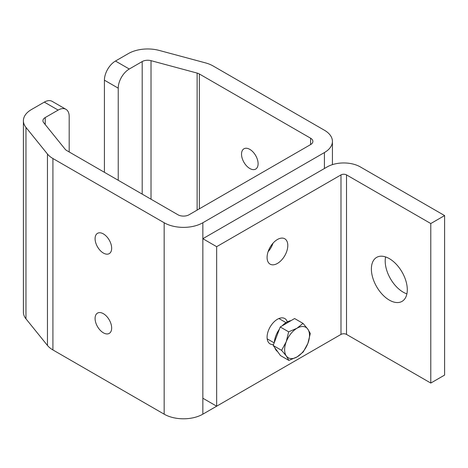 <?xml version="1.0" encoding="UTF-8"?>
<svg xmlns="http://www.w3.org/2000/svg" width="468" height="468" viewBox="0 0 468 468"><rect width="100%" height="100%" fill="white"/><g stroke="black" fill="none" stroke-linecap="round" stroke-linejoin="round"><path stroke-width="0.7" d="M111.665 328.033A11.723 6.768 60 0 1 109.237 333.397A11.723 6.768 60 0 1 100.205 330.256A11.723 6.768 60 0 1 95.086 318.462A11.723 6.768 60 0 1 97.514 313.098A11.723 6.768 60 0 1 106.552 316.233A11.723 6.768 60 0 1 111.665 328.033M111.665 248.274A11.723 6.768 60 0 1 109.237 253.638A11.723 6.768 60 0 1 100.205 250.497A11.723 6.768 60 0 1 95.086 238.703A11.723 6.768 60 0 1 97.514 233.339A11.723 6.768 60 0 1 106.552 236.475A11.723 6.768 60 0 1 111.665 248.274M241.523 154.159A11.723 6.768 -120 0 0 246.642 165.953A11.723 6.768 -120 0 0 255.674 169.094A11.723 6.768 -120 0 0 258.102 163.73A11.723 6.768 -120 0 0 252.983 151.93A11.723 6.768 -120 0 0 243.951 148.795A11.723 6.768 -120 0 0 241.523 154.159M142.19 194.115L142.19 61.565L129.279 69.018A15.631 9.027 120 0 0 118.228 88.159L104.411 80.18L104.411 172.3M118.228 88.159L118.228 180.279M197.122 210.103L197.122 73.078L151.018 60.664L151.018 199.21M69.188 151.965L69.188 116.473A15.631 9.027 120 0 0 65.947 109.319A15.631 9.027 120 0 0 58.137 110.091L45.226 117.544A7.816 4.51 180 0 0 42.939 120.732A7.816 4.51 180 0 0 43.67 122.639L65.169 149.263A7.816 4.51 180 0 0 66.725 150.544L177.975 214.777A7.816 4.51 180 0 0 189.031 214.777L310.6 144.589L310.6 138.206L199.345 73.973L199.345 208.816M164.163 414.174L164.163 222.75A27.349 15.789 0 0 0 202.843 222.75L202.843 414.174A27.349 15.789 180 0 1 164.163 414.174L52.913 349.941A27.349 15.789 180 0 1 47.461 345.448L47.461 154.025L25.962 127.407A27.349 15.789 0 0 1 23.4 120.732A27.349 15.789 0 0 1 31.409 109.57L44.32 102.118A15.631 9.027 -60 0 1 52.135 101.34L65.947 109.319M47.461 345.448L25.962 318.831A27.349 15.789 180 0 1 23.4 312.156L23.4 120.732M164.163 222.75L52.913 158.517L52.913 349.941M202.843 414.174L324.412 343.986A27.349 15.789 180 0 0 324.5 343.933M202.843 222.75L324.412 152.562A27.349 15.789 0 0 0 332.426 141.394A27.349 15.789 0 0 0 324.412 130.233L213.162 66A27.349 15.789 0 0 0 205.382 62.852L159.272 50.445A27.349 15.789 0 0 0 128.372 53.586L115.467 61.039L129.279 69.018M104.411 80.18A15.631 9.027 -60 0 1 115.467 61.039M47.461 154.025A27.349 15.789 0 0 0 52.913 158.517M142.19 61.565A7.816 4.51 180 0 1 151.018 60.664M197.122 73.078A7.816 4.51 180 0 1 199.345 73.973M310.6 138.206A7.816 4.51 180 0 1 312.887 141.394A7.816 4.51 180 0 1 310.6 144.589M267.082 257.447A14.654 8.459 120 0 0 270.118 264.151A14.654 8.459 120 0 0 281.408 260.226A14.654 8.459 120 0 0 287.802 245.484A14.654 8.459 120 0 0 284.766 238.774A14.654 8.459 120 0 0 273.476 242.699A14.654 8.459 120 0 0 267.082 257.447M268.094 251.708A14.654 8.459 120 0 0 272.979 243.243M287.311 321.879A14.654 8.459 120 0 0 284.766 318.532A14.654 8.459 120 0 0 273.476 322.458A14.654 8.459 120 0 0 267.082 337.206A14.654 8.459 120 0 0 270.118 343.916A14.654 8.459 120 0 0 273.528 344.559M371.381 269.012A25.401 14.666 -120 0 0 382.467 294.571A25.401 14.666 -120 0 0 402.041 301.374A25.401 14.666 -120 0 0 407.3 289.75A25.401 14.666 -120 0 0 396.215 264.186A25.401 14.666 -120 0 0 376.641 257.382A25.401 14.666 -120 0 0 371.381 269.012M385.591 256.932A25.401 14.666 -120 0 0 385.199 261.033A25.401 14.666 -120 0 0 406.903 293.851M327.173 166.918L202.843 238.703L202.843 398.221L216.661 406.195L340.991 334.415L340.991 174.897A3.908 2.258 180 0 1 346.513 174.897L430.788 223.546L430.788 383.064L444.6 375.09L444.6 215.572L360.331 166.918A23.447 13.537 0 0 0 327.173 166.918M202.843 238.703L216.661 246.677L216.661 406.195M216.661 246.677L340.991 174.897M346.513 174.897L346.513 334.415L430.788 383.064M430.788 223.546L444.6 215.572M346.513 334.415A3.908 2.258 0 0 0 340.991 334.415M277.606 351.608A17.585 10.15 -60 0 1 274.88 347.841M274.312 342.5A17.585 10.15 -60 0 1 279.414 329.15M282.116 325.874A17.585 10.15 -60 0 1 286.591 322.276A17.585 10.15 -60 0 1 291.078 320.603M288.885 360.418L280.467 355.557L273.177 345.483L280.238 326.974L294.6 318.538L303.018 323.4L296.952 328.261A17.585 10.15 -60 0 1 307.774 329.08A17.585 10.15 -60 0 1 307.885 343.372A17.585 10.15 -60 0 1 297.174 356.844A17.585 10.15 -60 0 1 286.352 356.025A17.585 10.15 -60 0 1 286.24 341.734L281.596 350.345L286.352 356.025L288.885 360.418L297.174 356.844L303.241 351.983L307.885 343.372L310.307 333.473L307.774 329.08L303.018 323.4M296.952 328.261A17.585 10.15 120 0 0 286.24 341.734L288.662 331.835L296.952 328.261M280.238 326.974L288.662 331.835M273.177 345.483L281.596 350.345M45.226 117.544L45.226 124.57M25.962 127.407L25.962 318.831M324.412 168.515L324.412 152.562M58.137 110.091L44.32 102.118M332.426 141.394L332.426 164.642M267.187 338.838L274.172 342.868M278.91 318.532L286.012 322.633"/></g></svg>
